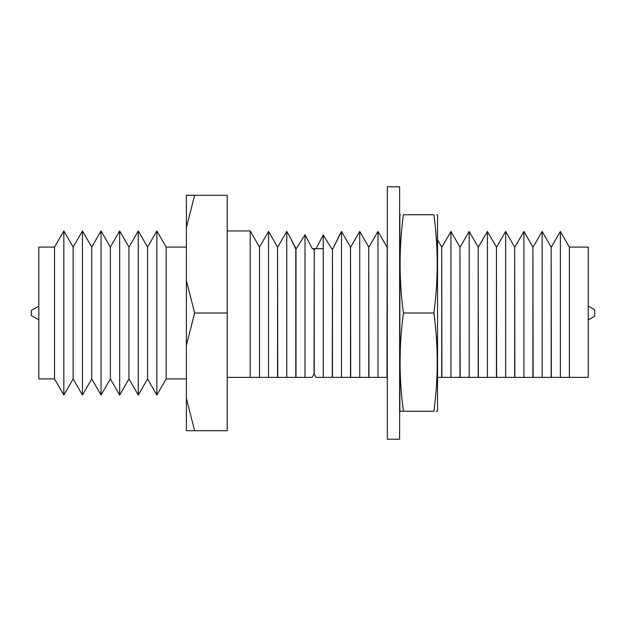 <?xml version="1.0" encoding="UTF-8"?>
<svg xmlns="http://www.w3.org/2000/svg" width="626" height="626" viewBox="0 0 626 626"><rect width="100%" height="100%" fill="white"/><g stroke="black" fill="none" stroke-linecap="round" stroke-linejoin="round"><path stroke-width="0.94" d="M588.237 306.028L594.7 309.76L594.7 316.24L588.237 319.972M38.835 306.13L31.3 310.48L31.3 315.52L38.835 319.87M387.306 313L387.306 439.202L399.631 439.202L399.631 186.798L387.306 186.798L387.306 313M340.215 233.655L332.938 248.655L341.491 231.448L341.491 377.368L387.189 377.368L387.306 246.871M296.301 248.655L305.011 234.758L296.301 248.655L295.793 248.655L295.793 376.938L296.317 377.368L312.241 377.368L313.892 374.231L314.377 374.231L316.06 377.368L331.6 377.368L332.273 376.328L332.946 377.368L341.491 377.368M194.639 430.727L227.199 430.727L227.199 195.273L186.384 195.273L186.384 398.379L194.639 430.727L186.384 430.727L186.384 398.379M186.384 280.651L194.639 313L186.384 345.349M156.868 230.955L156.868 395.045L147.572 378.926L147.572 247.074L156.868 230.955L166.172 247.074L166.172 378.926L186.384 378.926M138.268 395.045L128.964 378.926L128.964 247.074L138.268 230.955L138.268 395.045L147.572 378.926M119.66 395.045L110.356 378.926L110.356 247.074L119.66 230.955L119.66 395.045L128.964 378.926M101.052 395.045L91.748 378.926L91.748 247.074L101.052 230.955L101.052 395.045L110.356 378.926M82.444 395.045L73.14 378.926L73.14 247.074L82.444 230.955L82.444 395.045L91.748 378.926M54.532 247.074L54.532 378.926L38.835 378.926L38.835 247.074L54.532 247.074L63.836 230.955L63.836 395.045L73.14 378.926M569.394 247.074L569.394 377.368L588.237 377.368L588.237 247.074L569.394 247.074L560.372 231.448L560.372 377.368L569.394 377.368M551.154 247.074L542.132 231.448L542.132 377.368L551.154 377.368L551.154 247.074L551.35 377.368L560.372 377.368M532.914 247.074L523.892 231.448L523.892 377.368L532.914 377.368L532.914 247.074L533.109 377.368L542.132 377.368M514.674 247.074L505.651 231.448L505.651 377.368L514.674 377.368L514.674 247.074L514.869 377.368L523.892 377.368M496.434 247.074L487.411 231.448L487.411 377.368L496.434 377.368L496.434 247.074L496.629 377.368L505.651 377.368M478.194 247.074L469.171 231.448L469.171 377.368L478.194 377.368L478.194 247.074L478.389 377.368L487.411 377.368M459.953 247.074L450.931 231.448L450.931 377.368L459.953 377.368L459.953 247.074L460.149 377.368L469.171 377.368M437.543 377.368L441.713 377.368L441.713 247.074L441.909 377.368L450.931 377.368M387.189 247.074L386.993 377.368M386.993 247.074L377.971 231.448L377.971 377.368M368.753 377.368L368.753 247.074L368.949 377.368M368.753 247.074L359.731 231.448L359.731 377.368M350.513 377.368L350.513 247.074L350.709 377.368M277.553 247.074L268.531 231.448L268.531 377.368L277.553 377.368L277.553 247.074L277.748 377.368L295.589 377.368L295.793 376.938M277.748 247.074L286.771 231.448L286.771 377.368M268.531 231.448L259.508 247.074L259.508 377.368L268.531 377.368M259.508 247.074L250.212 230.955L250.212 377.368L259.508 377.368M332.938 248.655L332.469 248.655L332.469 376.382M332.469 248.655L332.273 376.328L331.6 377.368L316.06 377.368L331.6 377.368M323.251 234.985L316.044 248.655L323.251 234.985L331.616 248.655L323.251 234.985L323.251 377.368M316.044 248.655L315.003 248.655L314.229 250.056L314.229 374.231M314.229 250.056L314.033 374.231M305.011 234.758L312.257 248.655L305.011 234.758L305.011 377.368M295.605 248.655L289.987 237.011L295.988 248.655L295.988 376.883M314.033 250.048L313.274 248.655L312.257 248.655L323.251 248.655M332.273 248.655L331.616 248.655M289.987 377.368L295.589 377.368M250.212 377.368L227.199 377.368M296.317 377.368L312.241 377.368M194.639 195.273L186.384 227.621M227.199 313L194.639 313M436.729 214.734L437.261 214.734L437.543 216.001L437.543 409.999L437.261 411.266L436.228 411.266M433.888 313C438.325 345.755 438.325 378.511 433.888 411.266C438.325 411.266 438.325 411.266 433.888 411.266L403.418 411.266C398.989 411.266 398.989 411.266 403.418 411.266C398.981 378.511 398.981 345.755 403.418 313C398.981 280.245 398.981 247.489 403.418 214.734C398.989 214.734 398.989 214.734 403.418 214.734L433.888 214.734C438.325 214.734 438.325 214.734 433.888 214.734C438.325 247.489 438.325 280.245 433.888 313L403.418 313M400.585 214.734L400.053 214.734L399.865 215.563L399.865 410.437L400.053 411.266L402.51 411.266M437.543 390.968L437.543 378.581M166.172 378.926L156.868 395.045M54.532 378.926L63.836 395.045M551.35 247.074L560.372 231.448M533.109 247.074L542.132 231.448M514.869 247.074L523.892 231.448M496.629 247.074L505.651 231.448M478.389 247.074L487.411 231.448M460.149 247.074L469.171 231.448M441.909 247.074L450.931 231.448M441.713 247.074L437.543 239.844M399.865 237.77L399.631 237.364M368.949 247.074L377.971 231.448M350.709 247.074L359.731 231.448M350.513 247.074L341.491 231.448M227.199 230.955L250.212 230.955M289.987 237.011L286.771 231.448M73.14 247.074L63.836 230.955M91.748 247.074L82.444 230.955M110.356 247.074L101.052 230.955M128.964 247.074L119.66 230.955M147.572 247.074L138.268 230.955M166.172 247.074L186.384 247.074"/></g></svg>
